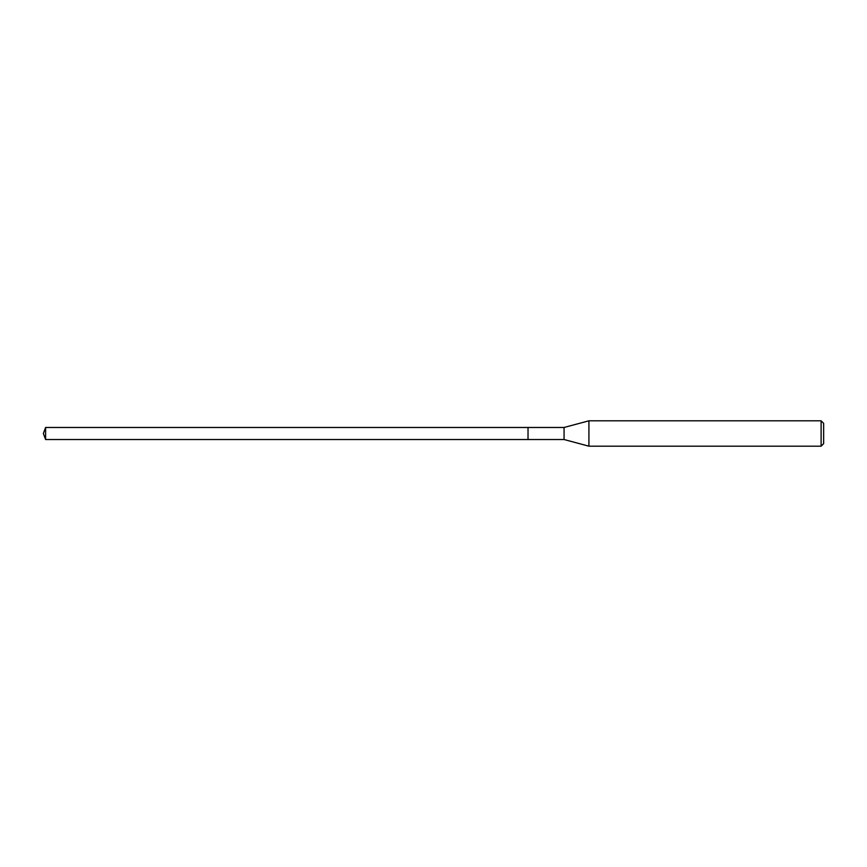 <?xml version="1.0" encoding="UTF-8"?>
<svg xmlns="http://www.w3.org/2000/svg" width="867" height="867" viewBox="0 0 867 867"><rect width="100%" height="100%" fill="white"/><g stroke="black" fill="none" stroke-linecap="round" stroke-linejoin="round"><path stroke-width="1.3" d="M528.025 427.474L45.604 427.474L45.604 439.526L528.025 439.526L528.025 427.474L528.025 439.526L564.07 439.526L564.07 427.474L528.025 427.474M45.604 439.526L43.35 433.5L45.604 427.474M564.07 427.474L588.921 420.809L588.921 446.191L564.07 439.526M588.921 446.191L821.114 446.191L821.114 420.809L588.921 420.809M821.114 420.809L823.65 423.345L823.65 443.655L821.114 446.191"/></g></svg>
